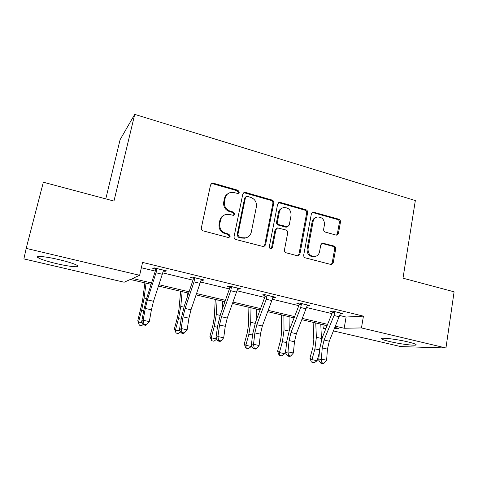 <?xml version="1.0" encoding="UTF-8"?>
<svg xmlns="http://www.w3.org/2000/svg" width="478" height="478" viewBox="0 0 478 478"><rect width="100%" height="100%" fill="white"/><g stroke="black" fill="none" stroke-linecap="round" stroke-linejoin="round"><path stroke-width="0.72" d="M239.233 192.359L237.972 190.268L213.403 183.223L212.077 183.229L210.559 184.908L201.346 227.845C201.178 229.35 201.8 230.36 203.21 230.892L228.203 237.488L228.926 237.512L230.175 236.246L228.896 234.148L225.7 233.294C221.266 231.627 219.306 228.412 219.82 223.656L220.573 220.077C221.314 217.126 223.101 215.243 225.933 214.443L229.601 214.514L233.569 215.399L234.734 214.174L233.461 212.077L230.288 211.204C225.891 209.501 223.943 206.299 224.451 201.591L225.198 198.053C225.885 195.269 227.546 193.453 230.187 192.61L234.142 192.634L238.146 193.542L239.233 192.359M238.104 193.554L238.456 192.837L237.196 190.752L212.704 183.737L211.097 183.851M228.848 237.53L229.416 236.58L228.143 234.489L224.953 233.64L225.7 233.294M233.515 215.411L233.963 214.58L232.696 212.495L229.536 211.623L230.288 211.204M389.767 341.561C385.28 340.503 382.549 339.637 381.564 338.956C378.552 337.11 395.826 338.986 407.913 341.901C412.335 342.959 415 343.813 415.908 344.471C418.626 346.323 401.341 344.345 389.767 341.561M56.535 263.629C47.286 261.412 41.15 259.458 38.12 257.756C34.177 255.437 45.679 256.429 59.266 259.685C68.575 261.944 74.61 263.886 77.364 265.499C81.111 267.817 69.573 266.724 56.535 263.629M335.956 235.062L336.811 235.11L338.448 233.384L340.473 222.031C340.587 220.633 340.025 219.689 338.788 219.193L312.971 212.029L311.393 213.72L303.715 255.001C303.584 256.441 304.163 257.403 305.454 257.893L331.439 264.609L333.214 262.822L335.687 248.901C335.807 247.484 335.245 246.54 333.997 246.051L322.495 243.093L320.798 244.844L319.537 251.781C318.916 254.457 317.35 256.047 314.829 256.543C310.186 256.339 307.934 253.728 308.065 248.697L313.09 221.553C313.652 219.085 315.074 217.568 317.356 216.994C322.148 216.994 324.514 219.581 324.454 224.762L323.636 229.237C323.516 230.653 324.084 231.603 325.339 232.099L335.956 235.062M151.096 284.344L130.321 279.475L124.155 282.229L23.9 258.903L26.182 248.381L43.349 182.226L113.961 201.065L134.718 114.379L415.334 200.563L402.996 278.184L454.1 291.819L445.95 347.984L400.743 346.586L333.483 330.937M26.182 248.381L139.642 275.304L132.531 278.483L151.538 282.952M339.715 315.498L346.102 317.039L363.435 316.149L142.581 262.428L139.642 275.304M363.435 316.149L361.458 327.938L445.95 347.984M273.78 202.971C273.918 201.537 273.332 200.563 272.018 200.037L245.549 192.443L244.348 192.431L242.8 194.122L234.089 236.532C233.933 238.014 234.537 239.012 235.911 239.526L263.748 246.678L265.541 244.873L273.78 202.971L272.896 203.407C273.04 201.979 272.454 201.005 271.146 200.479L244.754 192.921L243.445 192.939M280.293 202.409L305.932 209.764C307.205 210.278 307.778 211.24 307.653 212.65L299.915 253.991L298.129 255.79L297.304 255.736L286.226 252.814C284.918 252.318 284.332 251.344 284.47 249.892L287.714 232.917C287.852 231.477 287.272 230.504 285.964 229.996L277.599 227.928L275.914 229.685L272.454 247.449L271.205 248.709C269.915 248.68 269.287 247.986 269.329 246.618L277.646 204.076L279.212 202.385L280.293 202.409L279.397 202.845L304.958 210.171L305.932 209.764M134.718 114.379L120.103 139.66L105.787 198.884M325.679 329.121L323.57 328.631L325.894 328.589M324.227 324.944L323.57 328.631M334.504 328.428L338.765 328.35L334.905 327.448M335.419 326.193L344.172 328.249L361.458 327.938M158.845 284.673L189.079 291.783M196.512 293.528L225.401 300.321M232.941 302.096L260.558 308.591M268.2 310.389L294.609 316.597M302.341 318.414L327.603 324.353M327.095 325.614L301.845 319.692M294.113 317.882L267.716 311.692M260.074 309.899L232.469 303.422M224.929 301.66L196.052 294.884M188.625 293.145L158.403 286.059M346.102 317.039L344.172 328.249M141.369 267.74L155.302 271.098M162.61 272.854L192.975 280.168M200.401 281.954L229.416 288.945M236.951 290.755L264.687 297.436M272.317 299.27L298.846 305.657M306.553 307.515L331.935 313.628M332.246 311.793L329.892 311.226L332.467 311.041L342.953 313.58L340.193 313.711M299.144 303.793L296.719 303.207L299.061 302.95L309.881 305.573L307.031 305.699M264.973 295.535L262.47 294.932L264.573 294.603L275.746 297.31L272.801 297.424M229.691 287.009L227.104 286.382L228.944 285.981L240.488 288.772L238.564 289.154L237.441 288.879M193.231 278.196L190.561 277.551L192.12 277.067L204.052 279.953L202.403 280.413L200.903 280.048M155.541 269.084L152.781 268.415L154.036 267.847L166.38 270.835L165.024 271.379L163.118 270.918M165.024 271.379L165.209 270.548M202.403 280.413L202.576 279.594M238.564 289.154L238.725 288.348M273.565 297.609L273.721 296.82M307.468 305.806L307.605 305.024M340.312 313.741L340.366 313.401M227.964 193.692C226.124 194.755 224.953 196.362 224.457 198.513L225.198 198.053M229.536 211.623C225.15 209.926 223.208 206.729 223.716 202.039L224.457 198.513M223.818 215.339C221.726 216.391 220.4 218.099 219.844 220.466L220.573 220.077M224.953 233.64C220.537 231.979 218.583 228.777 219.097 224.033L219.844 220.466M263.641 246.696L264.675 245.172L272.896 203.407M247.383 196.41L246.552 196.404L245.459 197.587L237.853 234.77L239.125 236.867L242.46 237.751L245.656 237.871C248.656 237.154 250.538 235.236 251.297 232.135L256.381 206.837C256.859 202.212 254.953 199.045 250.663 197.348L247.383 196.41M245.883 196.787L244.658 198.047L245.459 197.587M246.552 237.638L244.85 238.199L241.665 238.074L238.343 237.196L237.076 235.11L244.658 198.047M297.872 255.808L298.953 254.254L306.673 213.051C306.804 211.64 306.231 210.679 304.958 210.171M276.911 228.203L275.023 230.032L271.576 247.735L272.454 247.449M270.954 248.727L271.576 247.735M291.06 215.459C291.114 210.093 288.622 207.47 283.585 207.583C281.315 208.205 279.899 209.723 279.331 212.148L277.449 221.792C277.312 223.232 277.897 224.212 279.212 224.72L287.553 226.799L289.22 225.06L291.06 215.459M282.086 208.169C280.138 208.928 278.919 210.386 278.429 212.549L279.331 212.148M287.284 226.907L285.665 227.116L278.31 225.084C277.001 224.576 276.415 223.602 276.559 222.168L278.429 212.549M279.397 202.845L278.381 202.803M316.06 217.442C313.938 218.099 312.618 219.587 312.098 221.923L313.09 221.553M314.888 256.537L313.825 256.8C309.194 256.596 306.948 253.991 307.079 248.978L312.098 221.923M331.069 264.621L332.156 263.055L334.63 249.175C334.749 247.765 334.188 246.821 332.939 246.337L321.766 243.362M336.488 235.134L337.384 233.712L339.404 222.389C339.517 221.003 338.962 220.059 337.731 219.563L312.182 212.393M144.888 282.886L142.498 301.092L137.778 320.804L138.53 322.041L141.619 310.407L144.117 298.057L146.053 283.161M143.167 324.448L141.679 325.655L139.283 325.142L137.778 320.804M139.283 325.142L138.53 322.041L142.289 322.859M156.82 268.522L156.013 272.771L147.403 299.879L145.282 308.43L143.119 320.242L149.303 321.592L151.412 309.798L145.282 308.43M151.412 309.798L153.522 301.271L163.619 270.166M143.962 324.263L143.382 324.849L145.85 325.381L146.435 324.795L143.962 324.263L143.119 320.242L141.679 321.742L143.836 310.013L146.991 297.292L155.655 269.945L155.392 268.176M156.951 269.377L155.655 269.945M141.679 321.742L143.382 324.849M146.435 324.795L149.303 321.592M180.648 291.275L178.951 309.338L177.452 317.416L174.416 328.762L175.462 330.047L178.521 318.605L180.786 306.41L182.148 291.628M180.559 331.863L178.396 333.566L176.077 333.064L174.416 328.762M176.077 333.064L175.462 330.047L180.081 331.045M187.525 296.414L187.824 292.954M215.303 299.401L214.258 317.326L212.901 325.303L209.896 336.464L211.216 337.791L214.252 326.54L216.289 314.494L217.114 299.826M216.719 339.105L213.947 341.22L211.7 340.736L209.896 336.464M211.7 340.736L211.216 337.791L216.636 338.968M222.198 309.397L222.617 301.116M194.809 277.718L194.002 281.895L185.082 308.441L183.02 316.86L181.15 328.529L187.125 329.832L188.947 318.181L183.02 316.86M188.947 318.181L191.003 309.792L201.387 279.307M181.927 332.467L181.234 333.023L183.618 333.536L184.317 332.987L181.927 332.467L181.15 328.529L179.435 329.94L181.299 318.348L184.371 305.83L193.345 279.038L193.082 277.3M194.94 278.56L193.345 279.038M179.435 329.94L181.234 333.023M184.317 332.987L187.125 329.832M231.549 286.609L230.737 290.714L221.529 316.729L219.527 325.01L217.926 336.548L223.71 337.809L225.263 326.295L219.527 325.01M225.263 326.295L227.259 318.031L237.907 288.15M218.643 340.408L217.849 340.928L220.155 341.429L220.956 340.91L218.643 340.408L217.926 336.548L215.96 337.874L217.556 326.414L220.543 314.088L229.799 287.834L229.542 286.125M231.681 287.439L229.799 287.834M215.96 337.874L217.849 340.928M220.956 340.91L223.71 337.809M248.901 307.276L248.47 325.07L247.257 332.951L244.276 343.933L245.853 345.301L248.859 334.23L250.687 322.327L251.004 307.772M246.212 348.175L245.853 345.301L251.303 346.478L248.393 348.641L246.212 348.175L245.578 347.62L244.276 343.933M251.303 346.478L251.482 345.815M256.148 320.493L256.339 309.021M267.094 295.213L266.276 299.246L256.811 324.747L254.864 332.903L253.519 344.303L259.118 345.522L260.42 334.146L254.864 332.903M260.42 334.146L262.356 326.008L273.249 296.707M254.177 348.092L253.286 348.582L255.521 349.065L256.411 348.576L254.177 348.092L253.519 344.303L251.314 345.546L252.659 334.224L255.563 322.088L264.937 296.76L264.824 294.663M267.22 296.031L265.075 296.348M251.314 345.546L253.286 348.582M256.411 348.576L259.118 345.522M281.494 314.918L281.644 332.574L280.556 340.36L277.599 351.169L279.421 352.573L282.402 341.674L284.028 329.922L283.872 315.48M279.666 355.381L279.421 352.573L284.703 353.72L281.775 355.835L279.666 355.381L278.937 354.807L277.599 351.169M284.703 353.72L285.916 349.293M289.268 330.412L289.047 316.693M301.504 303.542L300.686 307.509L290.977 332.515L289.082 340.545L287.977 351.814L293.402 352.997L294.466 341.746L289.082 340.545M294.466 341.746L296.354 333.734L307.462 304.988M288.581 355.53L287.601 355.99L289.764 356.457L290.749 356.002L288.581 355.53L287.977 351.814L285.551 352.985L286.663 341.788L289.483 329.832L299.24 304.594L298.995 302.962M301.63 304.349L299.24 304.594M285.551 352.985L287.601 355.99M290.749 356.002L293.402 352.997M313.12 322.339L313.813 339.852L312.851 347.548L309.923 358.189L311.967 359.623L314.924 348.898L316.364 337.289L315.755 322.955M312.104 362.366L311.967 359.623L317.093 360.735L314.154 362.808L312.104 362.366L311.286 361.78L309.923 358.189M317.093 360.735L319.334 352.615M321.485 339.756L320.78 324.132M334.833 311.614L334.014 315.51L324.084 340.037L322.238 347.948L321.359 359.086L326.611 360.233L327.454 349.113L322.238 347.948M327.454 349.113L329.294 341.22L340.605 313.012M321.909 362.742L320.852 363.172L322.943 363.621L324.012 363.196L321.909 362.742L321.359 359.086L318.724 360.185L319.615 349.119L322.363 337.343L332.192 312.976L332.114 311.064M334.959 312.403L332.335 312.582M318.724 360.185L320.852 363.172M324.012 363.196L326.611 360.233M237.196 190.752L237.972 190.268M228.143 234.489L228.896 234.148M232.696 212.495L233.461 212.077M223.716 202.039L224.451 201.591M219.097 224.033L219.82 223.656M212.704 183.737L213.403 183.223M264.675 245.172L265.541 244.873M244.754 192.921L245.549 192.443M271.146 200.479L272.018 200.037M237.076 235.11L237.853 234.77M238.343 237.196L239.125 236.867M241.665 238.074L242.46 237.751M306.673 213.051L307.653 212.65M298.953 254.254L299.915 253.991M275.023 230.032L275.914 229.685M276.559 222.168L277.449 221.792M278.31 225.084L279.212 224.72M285.665 227.116L286.585 226.757M307.079 248.978L308.065 248.697M322.309 243.433L323.337 243.141M332.939 246.337L333.997 246.051M334.63 249.175L335.687 248.901M332.156 263.055L333.214 262.822M312.953 212.465L313.95 212.065M337.731 219.563L338.788 219.193M339.404 222.389L340.473 222.031M337.384 233.712L338.448 233.384M141.619 310.407L143.675 310.867M144.117 298.057L146.579 298.619M163.59 270.213L156.832 268.576M153.522 301.271L147.403 299.879M162.191 274.252L156.013 272.771M178.521 318.605L181.168 319.196M180.786 306.41L183.946 307.127M214.252 326.54L217.442 327.251M216.289 314.494L220.107 315.366M201.358 279.355L194.821 277.772M191.003 309.792L185.082 308.441M199.971 283.329L194.002 281.895M237.877 288.192L231.555 286.663M227.259 318.031L221.529 316.729M236.508 292.1L230.737 290.714M248.859 334.23L252.563 335.048M250.687 322.327L255.115 323.337M273.219 296.748L267.1 295.267M262.356 326.008L256.811 324.747M271.868 300.59L266.276 299.246M282.402 341.674L286.579 342.606M284.028 329.922L289.029 331.063M307.438 305.03L301.51 303.596M296.354 333.734L290.977 332.515M306.099 308.812L300.686 307.509M314.924 348.898L319.549 349.926M316.364 337.289L321.455 338.448M340.581 313.054L334.839 311.662M329.294 341.22L324.084 340.037M339.255 316.771L334.014 315.51M381.564 338.956L381.659 338.388M38.12 257.756L38.437 256.519M211.378 183.743L212.077 183.229M243.553 192.903L244.348 192.431M244.85 238.199L245.656 237.871M286.633 227.158L287.553 226.799M278.429 202.762L279.212 202.385M313.825 256.8L314.829 256.543M322.029 243.224L322.495 243.093M312.355 212.274L312.971 212.029"/></g></svg>
